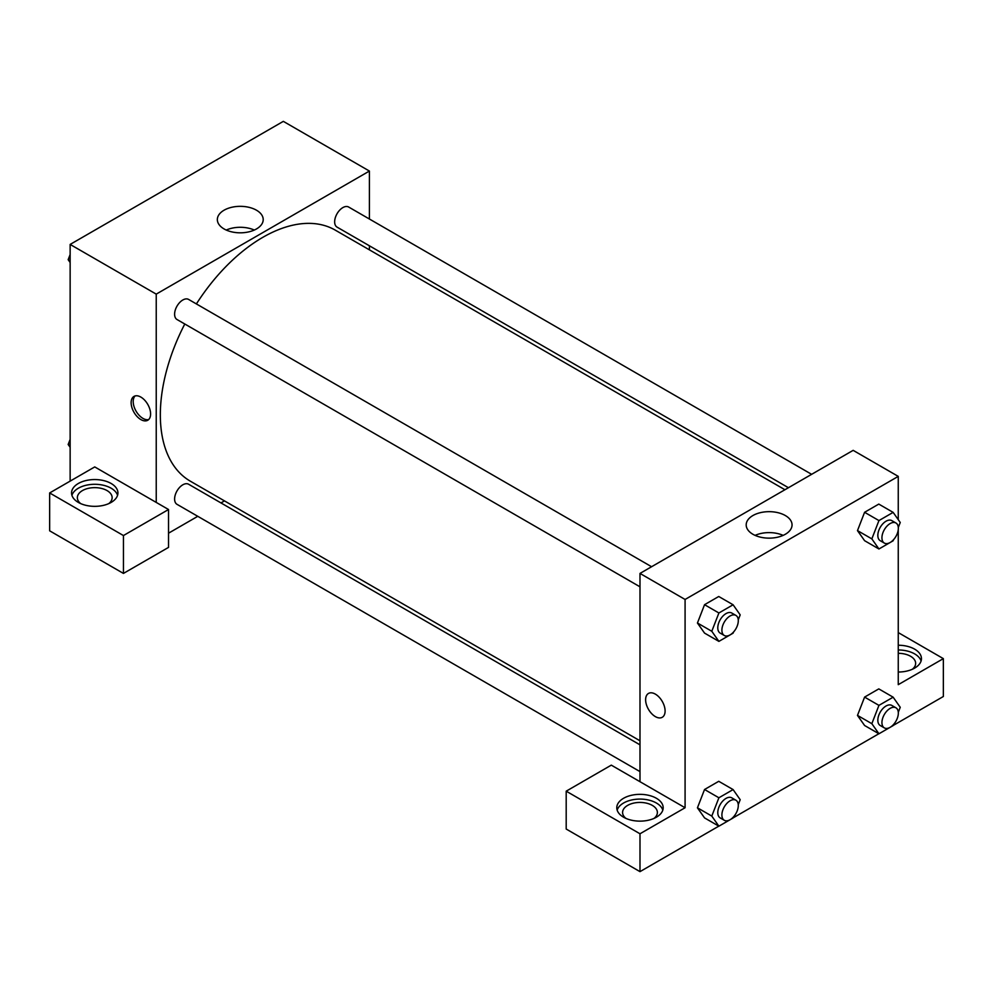 <?xml version="1.0" encoding="UTF-8"?>
<svg xmlns="http://www.w3.org/2000/svg" width="993" height="993" viewBox="0 0 993 993"><rect width="100%" height="100%" fill="white"/><g stroke="black" fill="none" stroke-linecap="round" stroke-linejoin="round"><path stroke-width="1.49" d="M70.143 481.121L70.143 244.427L283.328 121.357L369.408 171.057L369.408 219.019M369.408 245.792L369.408 249.851M256.492 210.218A22.938 13.244 180 0 1 263.207 219.577A22.938 13.244 180 0 1 240.281 232.821A22.938 13.244 180 0 1 217.343 219.577A22.938 13.244 180 0 1 231.506 207.338A22.938 13.244 180 0 1 256.492 210.218M156.236 502.421L94.745 466.921L49.65 492.95L123.442 535.55L168.537 509.521L156.236 502.421L156.236 294.127L70.143 244.427M156.236 294.127L369.408 171.057M254.32 230.053A22.938 13.244 0 0 0 226.243 230.053M140.869 419.58A13.765 7.944 60 0 1 131.87 407.44A13.765 7.944 60 0 1 133.981 396.406A13.765 7.944 60 0 1 147.746 404.362A13.765 7.944 60 0 1 147.746 420.262A13.765 7.944 60 0 1 140.869 419.58M135.098 395.946A13.765 7.944 -120 0 0 134.241 407.192A13.765 7.944 -120 0 0 142.93 418.388A13.765 7.944 -120 0 0 148.702 419.53M78.348 483.479A23.187 13.393 180 0 1 103.62 480.587A23.187 13.393 180 0 1 117.931 492.95A23.187 13.393 180 0 1 94.745 506.343A23.187 13.393 180 0 1 71.558 492.95A23.187 13.393 180 0 1 78.348 483.479M117.571 495.321A23.187 13.393 0 0 0 101.683 484.907A23.187 13.393 0 0 0 78.348 488.221A23.187 13.393 0 0 0 71.918 495.321M80.694 503.6A17.39 10.042 180 0 1 77.355 497.679A17.39 10.042 180 0 1 88.092 488.407A17.39 10.042 180 0 1 107.045 490.579A17.39 10.042 180 0 1 112.135 497.679A17.39 10.042 180 0 1 108.796 503.6M49.65 492.95L49.65 530.821L123.442 573.42L168.537 547.391L168.537 509.521M123.442 535.55L123.442 573.42M224.48 500.894L220.967 502.917M197.768 516.31L168.537 533.191M639.989 744.837L188.596 484.236A11.593 6.69 120 0 0 179.671 487.34A11.593 6.69 120 0 0 174.607 499.007A11.593 6.69 120 0 0 177.002 504.32L639.989 771.611M811.629 474.319L348.642 207.028A11.593 6.69 120 0 0 339.718 210.131A11.593 6.69 120 0 0 334.653 221.799A11.593 6.69 120 0 0 337.049 227.112L788.43 487.712M651.582 566.73L188.596 299.427A11.593 6.69 120 0 0 179.671 302.53A11.593 6.69 120 0 0 174.607 314.21A11.593 6.69 120 0 0 177.002 319.51L639.989 586.813M184.785 324.003A144.941 83.685 120 0 0 160.332 414.838A144.941 83.685 120 0 0 190.358 481.195L639.989 740.79M784.929 489.735L335.299 230.153A144.941 83.685 120 0 0 196.391 303.92M639.989 781.702L611.291 765.144L566.196 791.173L639.989 833.772L685.083 807.743L639.989 781.702L639.989 573.42L853.161 450.35L898.255 476.379L898.255 519.649M566.196 791.173L566.196 829.043L639.989 871.643L718.808 826.139M733.144 817.86L878.855 733.74M893.191 725.461L943.35 696.503L943.35 658.632L898.255 684.661L898.255 529.691M898.255 653.32A17.39 10.042 180 0 1 910.556 656.261A17.39 10.042 180 0 1 915.645 663.361A17.39 10.042 180 0 1 912.306 669.282M921.082 661.003A23.187 13.393 0 0 0 898.255 649.981M898.255 645.239A23.187 13.393 180 0 1 921.442 658.632A23.187 13.393 180 0 1 898.255 672.025M625.925 818.393A17.39 10.042 180 0 1 622.586 812.473A17.39 10.042 180 0 1 639.989 802.431A17.39 10.042 180 0 1 657.378 812.473A17.39 10.042 180 0 1 654.039 818.393M662.815 810.114A23.187 13.393 0 0 0 646.927 799.7A23.187 13.393 0 0 0 623.592 803.014A23.187 13.393 0 0 0 617.162 810.114M623.592 798.273A23.187 13.393 180 0 1 648.863 795.368A23.187 13.393 180 0 1 663.175 807.743A23.187 13.393 180 0 1 639.989 821.137A23.187 13.393 180 0 1 616.79 807.743A23.187 13.393 180 0 1 623.592 798.273M639.989 833.772L639.989 871.643M898.255 632.591L943.35 658.632M893.576 724.456L893.141 725.585L878.942 733.777L871.842 723.686L878.942 705.378L864.593 697.098L878.793 688.894L864.593 697.098L857.493 715.394L864.593 725.498L857.468 715.419M893.576 539.658L893.141 540.775L878.942 548.98L864.593 540.688L857.468 530.61M878.942 548.98L871.842 538.876L878.942 520.58L864.593 512.289L878.793 504.096L864.593 512.289L857.493 530.597L864.593 540.688M733.529 632.057L733.095 633.174L718.895 641.379L704.546 633.1L697.421 623.008M718.895 641.379L711.795 631.275L718.895 612.979L704.546 604.687L718.746 596.495L704.546 604.687L697.446 622.996L704.546 633.1M733.529 816.867L733.095 817.984L718.895 826.188L711.795 816.085L718.895 797.776L704.546 789.497L718.746 781.305L704.546 789.497L697.446 807.793L704.546 817.897L697.421 807.818M685.083 807.743L685.083 599.462L898.255 476.379M785.339 515.541A22.938 13.244 180 0 1 792.054 524.9A22.938 13.244 180 0 1 769.116 538.144A22.938 13.244 180 0 1 746.19 524.9A22.938 13.244 180 0 1 760.34 512.673A22.938 13.244 180 0 1 785.339 515.541M685.083 599.462L639.989 573.42M783.154 535.376A22.938 13.244 0 0 0 755.09 535.376M648.479 693.449A13.765 7.944 -120 0 0 646.369 704.484A13.765 7.944 -120 0 0 655.355 716.611A13.765 7.944 60 0 1 646.356 704.484A13.765 7.944 60 0 1 648.466 693.449A13.765 7.944 60 0 1 662.244 701.393A13.765 7.944 60 0 1 662.244 717.294A13.765 7.944 60 0 1 655.355 716.611A13.765 7.944 -120 0 0 662.244 717.294M718.895 612.979L733.095 604.774L740.195 614.878L738.258 619.868M735.887 615.399L731.791 613.041A11.593 6.69 120 0 0 722.854 616.144A11.593 6.69 120 0 0 717.79 627.812A11.593 6.69 120 0 0 720.198 633.124L724.294 635.483A11.593 6.69 120 0 0 735.887 628.792A11.593 6.69 120 0 0 735.887 615.399A11.593 6.69 120 0 0 726.95 618.515A11.593 6.69 120 0 0 721.899 630.183A11.593 6.69 120 0 0 724.294 635.483M711.795 631.275L697.446 622.996M733.095 604.774L718.746 596.495M878.942 520.58L893.141 512.376L900.241 522.479L898.305 527.469M895.934 523.001L891.838 520.63A11.593 6.69 120 0 0 882.901 523.745A11.593 6.69 120 0 0 877.837 535.413A11.593 6.69 120 0 0 880.245 540.713L884.341 543.084A11.593 6.69 120 0 0 895.934 536.394A11.593 6.69 120 0 0 895.934 523.001A11.593 6.69 120 0 0 886.997 526.104A11.593 6.69 120 0 0 881.933 537.772A11.593 6.69 120 0 0 884.341 543.084M871.842 538.876L857.493 530.597M893.141 512.376L878.793 504.096M718.895 797.776L733.095 789.584L740.195 799.688L738.258 804.678M735.887 800.209L731.791 797.838A11.593 6.69 120 0 0 722.854 800.954A11.593 6.69 120 0 0 717.79 812.622A11.593 6.69 120 0 0 720.198 817.922L724.294 820.292A11.593 6.69 120 0 0 735.887 813.602A11.593 6.69 120 0 0 735.887 800.209A11.593 6.69 120 0 0 726.95 803.312A11.593 6.69 120 0 0 721.899 814.98A11.593 6.69 120 0 0 724.294 820.292M718.895 826.188L704.546 817.897M711.795 816.085L697.446 807.793M733.095 789.584L718.746 781.305M878.942 705.378L893.141 697.185L900.241 707.289L898.305 712.279M895.934 707.81L891.838 705.44A11.593 6.69 120 0 0 882.901 708.543A11.593 6.69 120 0 0 877.837 720.21A11.593 6.69 120 0 0 880.245 725.523L884.341 727.894A11.593 6.69 120 0 0 895.934 721.191A11.593 6.69 120 0 0 895.934 707.81A11.593 6.69 120 0 0 886.997 710.914A11.593 6.69 120 0 0 881.933 722.581A11.593 6.69 120 0 0 884.341 727.894M878.942 733.777L864.593 725.498M871.842 723.686L857.493 715.394M893.141 697.185L878.793 688.894M70.143 262.5L68.157 259.682L70.143 254.568M75.22 241.498L89.544 233.231M70.143 260.824L68.157 259.682M235.267 149.099L249.591 140.832M70.143 447.309L68.157 444.492L70.143 439.378M70.143 445.634L68.157 444.492"/></g></svg>
